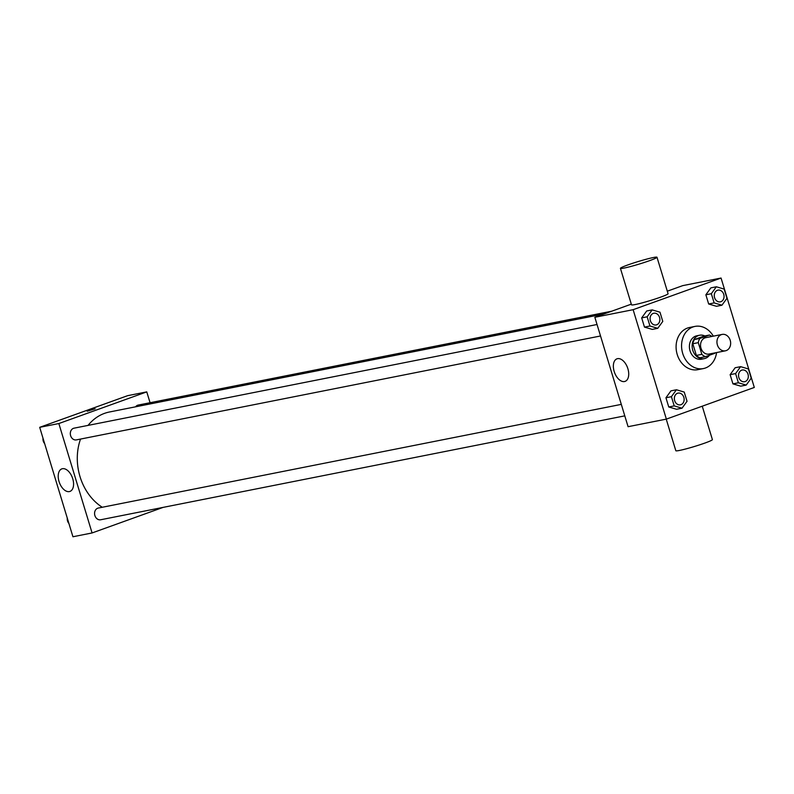 <?xml version="1.0" encoding="UTF-8"?>
<svg xmlns="http://www.w3.org/2000/svg" width="794" height="794" viewBox="0 0 794 794"><rect width="100%" height="100%" fill="white"/><g stroke="black" fill="none" stroke-linecap="round" stroke-linejoin="round"><path stroke-width="1.19" d="M721.369 334.631A8.357 6.789 -101.2 0 1 722.173 334.413A8.357 6.789 -101.2 0 1 730.46 341.291A8.357 6.789 -101.2 0 1 725.418 350.809A8.357 6.789 -101.2 0 1 717.25 344.427A8.357 6.789 -101.2 0 1 721.369 334.631M725.418 350.809L709.012 354.064A8.357 6.789 -101.2 0 1 700.844 347.683A8.357 6.789 -101.2 0 1 704.963 337.887A8.357 6.789 -101.2 0 1 705.767 337.658L722.173 334.413M705.459 356.675L699.99 357.757A11.354 9.22 -101.2 0 1 696.368 355.434L692.815 343.733L698.283 342.651L701.836 354.352A11.354 9.22 -101.2 0 0 705.459 356.675L714.858 353.29A11.354 9.22 -101.2 0 0 715.126 352.854M692.815 343.733A11.354 9.22 -101.2 0 1 694.452 339.524L703.851 336.14L709.32 335.048A11.354 9.22 -101.2 0 1 711.881 336.448M709.32 335.048L699.921 338.433A11.354 9.22 -101.2 0 0 698.283 342.651M694.452 339.524L699.921 338.433M704.844 335.941A11.94 9.697 78.8 0 0 699.593 335.237A11.94 9.697 78.8 0 0 692.408 348.834A11.94 9.697 78.8 0 0 704.238 358.66A11.94 9.697 78.8 0 0 709.449 355.236M704.238 358.66L701.509 359.206A11.94 9.697 -101.2 0 1 689.827 350.085A11.94 9.697 -101.2 0 1 695.723 336.09A11.94 9.697 -101.2 0 1 696.864 335.773L699.593 335.237M696.368 355.434L701.836 354.352M716.585 352.566A21.498 17.458 -101.2 0 1 703.365 368.575A21.498 17.458 -101.2 0 1 682.354 352.159A21.498 17.458 -101.2 0 1 692.954 326.969A21.498 17.458 -101.2 0 1 695.008 326.403A21.498 17.458 -101.2 0 1 713.33 336.16M703.365 368.575L697.896 369.657A21.498 17.458 -101.2 0 1 676.875 353.251A21.498 17.458 -101.2 0 1 687.485 328.061A21.498 17.458 -101.2 0 1 689.539 327.485L695.008 326.403M740.613 366.659L735.145 367.741L730.133 374.659L732.931 383.869L740.742 386.172L746.211 385.08L751.223 378.172L748.424 368.952L740.613 366.659L735.601 373.577L738.4 382.787L746.211 385.08M676.428 389.765L670.96 390.856L665.948 397.764L668.746 406.985L676.557 409.277L682.026 408.195L687.038 401.278L684.239 392.067L676.428 389.765L671.416 396.682L674.215 405.893L682.026 408.195M666.374 419.113L754.3 387.452L721.061 278.039L633.126 309.69L666.374 419.113L628.084 426.696L594.845 317.282L633.126 309.69M716.347 286.783L710.878 287.865L705.866 294.782L708.665 303.993L716.476 306.295L721.945 305.204L726.957 298.296L724.158 289.085L716.347 286.783L711.335 293.701L714.134 302.911L721.945 305.204M652.162 309.888L646.693 310.98L641.681 317.888L644.48 327.108L652.291 329.401L657.76 328.319L662.772 321.401L659.973 312.191L652.162 309.888L647.15 316.806L649.949 326.016L657.76 328.319M667.307 291.19L682.771 285.622L721.061 278.039M631.299 304.152L594.845 317.282M617.563 358.66A11.979 6.938 70.2 0 1 627.736 368.237A11.979 6.938 70.2 0 1 625.096 381.368A11.979 6.938 70.2 0 1 614.506 372.446A11.979 6.938 70.2 0 1 616.978 358.819A11.979 6.938 70.2 0 1 617.563 358.66M656.995 257.246L668.072 293.72A19.106 1.36 163.1 0 1 650.187 300.579A19.106 1.36 163.1 0 1 631.508 304.827L620.422 268.362A19.106 1.36 163.1 0 1 627.766 264.968A19.106 1.36 163.1 0 1 646.733 259.102A19.106 1.36 163.1 0 1 656.995 257.246A19.106 1.36 163.1 0 1 639.101 264.104A19.106 1.36 163.1 0 1 620.422 268.362M666.235 419.143L675.833 450.724A19.106 1.36 -16.9 0 0 686.095 448.868A19.106 1.36 -16.9 0 0 705.052 443.002A19.106 1.36 -16.9 0 0 712.397 439.608L702.243 406.191M88.055 425.405A51.402 41.735 -101.2 0 1 104.52 413.366A51.402 41.735 -101.2 0 1 109.433 411.997L604.174 313.928M102.287 507.267A51.402 41.735 -101.2 0 1 80.531 439.062M597.038 324.498L74.04 428.174A5.975 4.853 78.8 0 0 70.448 434.983A5.975 4.853 78.8 0 0 76.363 439.896L600.522 335.981M135.595 406.816A5.975 4.853 -101.2 0 1 137.66 405.228A5.975 4.853 -101.2 0 1 138.225 405.069L611.737 311.198M624.799 415.858L100.63 519.772A5.975 4.853 -101.2 0 1 94.794 515.207A5.975 4.853 -101.2 0 1 97.741 508.21A5.975 4.853 -101.2 0 1 98.307 508.051L621.305 404.374M150.066 402.727L146.771 391.879L58.845 423.539L92.084 532.953L163.127 507.376M92.084 532.953L72.939 536.754L39.7 427.331L127.626 395.68L146.771 391.879M39.7 427.331L58.845 423.539M62.418 468.708A11.979 6.938 70.2 0 1 72.591 478.286A11.979 6.938 70.2 0 1 69.951 491.417A11.979 6.938 70.2 0 1 59.361 482.494A11.979 6.938 70.2 0 1 61.833 468.877A11.979 6.938 70.2 0 1 62.418 468.708M87.181 411.232L95.181 408.801M44.643 443.618A5.975 4.853 -101.2 0 1 43.005 438.199M68.919 523.494A5.975 4.853 -101.2 0 1 67.272 518.075M653.224 313.412A5.975 4.853 -101.2 0 1 653.799 313.253A5.975 4.853 -101.2 0 1 653.809 313.243A5.975 4.853 -101.2 0 1 659.735 318.156A5.975 4.853 -101.2 0 1 656.142 324.954A5.975 4.853 -101.2 0 1 656.122 324.964A5.975 4.853 -101.2 0 1 650.286 320.409A5.975 4.853 -101.2 0 1 653.224 313.412M646.693 310.98L641.681 317.888L647.15 316.806M641.681 317.888L644.48 327.108L649.949 326.016M644.48 327.108L652.291 329.401M656.122 324.964L656.142 324.954A5.975 4.853 -101.2 0 1 650.306 320.399A5.975 4.853 -101.2 0 1 653.244 313.402A5.975 4.853 -101.2 0 1 653.819 313.243L653.819 313.243M677.49 393.278A5.975 4.853 -101.2 0 1 678.066 393.119A5.975 4.853 -101.2 0 1 678.076 393.119A5.975 4.853 -101.2 0 1 684.001 398.032A5.975 4.853 -101.2 0 1 680.408 404.831A5.975 4.853 -101.2 0 1 680.389 404.841A5.975 4.853 -101.2 0 1 674.553 400.275A5.975 4.853 -101.2 0 1 677.49 393.278M670.96 390.856L665.948 397.764L671.416 396.682M665.948 397.764L668.746 406.985L674.215 405.893M668.746 406.985L676.557 409.277M680.389 404.841L680.408 404.831A5.975 4.853 -101.2 0 1 674.572 400.275A5.975 4.853 -101.2 0 1 677.52 393.278A5.975 4.853 -101.2 0 1 678.086 393.119L678.086 393.119M720.307 301.849L720.327 301.849A5.975 4.853 -101.2 0 1 714.491 297.293A5.975 4.853 -101.2 0 1 717.439 290.296A5.975 4.853 -101.2 0 1 717.984 290.138A5.975 4.853 -101.2 0 1 717.994 290.138L718.004 290.138A5.975 4.853 -101.2 0 1 723.92 295.05A5.975 4.853 -101.2 0 1 720.327 301.849A5.975 4.853 -101.2 0 1 720.307 301.849A5.975 4.853 -101.2 0 1 714.471 297.293A5.975 4.853 -101.2 0 1 717.409 290.296A5.975 4.853 -101.2 0 1 718.004 290.138M710.878 287.865L705.866 294.782L711.335 293.701M705.866 294.782L708.665 303.993L714.134 302.911M708.665 303.993L716.476 306.295M744.574 381.725L744.593 381.725A5.975 4.853 -101.2 0 1 738.757 377.17A5.975 4.853 -101.2 0 1 741.705 370.173A5.975 4.853 -101.2 0 1 742.251 370.014A5.975 4.853 -101.2 0 1 742.261 370.014L742.271 370.014A5.975 4.853 -101.2 0 1 748.186 374.927A5.975 4.853 -101.2 0 1 744.593 381.725A5.975 4.853 -101.2 0 1 744.574 381.725A5.975 4.853 -101.2 0 1 738.738 377.17A5.975 4.853 -101.2 0 1 741.675 370.173A5.975 4.853 -101.2 0 1 742.271 370.014M735.145 367.741L730.133 374.659L735.601 373.577M730.133 374.659L732.931 383.869L738.4 382.787M732.931 383.869L740.742 386.172"/></g></svg>
